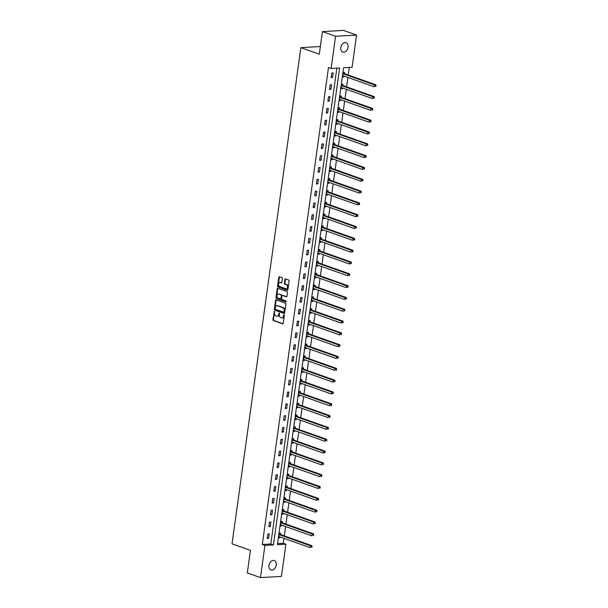 <?xml version="1.0" encoding="UTF-8"?>
<svg xmlns="http://www.w3.org/2000/svg" width="608" height="608" viewBox="0 0 608 608"><rect width="100%" height="100%" fill="white"/><g stroke="black" fill="none" stroke-linecap="round" stroke-linejoin="round"><path stroke-width="0.91" d="M274.436 311.288L272.908 319.58A0.768 0.524 -93.3 0 0 273.319 320.507L282.614 323.806A0.768 0.524 -93.3 0 0 283.237 323.243L284.331 315.347L283.936 314.678L283.465 316.114A2.455 1.68 -93.3 0 1 281.952 317.976A2.455 1.68 -93.3 0 1 281.481 317.9L280.706 317.627A2.455 1.68 -93.3 0 1 279.384 314.663L279.239 312.991L278.662 314.404A2.455 1.68 -93.3 0 1 277.149 316.266A2.455 1.68 -93.3 0 1 276.678 316.198L275.903 315.924A2.455 1.68 -93.3 0 1 274.58 312.96L274.436 311.288M274.626 311.456L273.471 319.55A0.768 0.524 -93.3 0 0 273.889 320.477L283.016 323.714M284.232 314.86L284.035 316.076L283.465 316.114M279.429 313.158L279.232 314.374L278.662 314.404M348.072 47.204A5.001 3.496 -70.5 0 1 342.775 52.121A5.001 3.496 -70.5 0 1 340.814 47.622A5.001 3.496 -70.5 0 1 346.112 42.704A5.001 3.496 -70.5 0 1 348.072 47.204M276.214 565.045A5.001 3.496 -70.5 0 1 270.917 569.962A5.001 3.496 -70.5 0 1 268.956 565.463A5.001 3.496 -70.5 0 1 274.254 560.546A5.001 3.496 -70.5 0 1 276.214 565.045M282.408 278.601A0.768 0.524 -93.3 0 0 281.998 277.674L279.391 276.754A0.768 0.524 -93.3 0 0 278.768 277.309L277.552 286.087A0.768 0.524 -93.3 0 0 277.97 287.014L287.265 290.305A0.768 0.524 -93.3 0 0 287.88 289.75L289.096 280.972A0.768 0.524 -93.3 0 0 288.686 280.045L285.54 278.928A0.768 0.524 -93.3 0 0 284.916 279.49L284.392 283.244A0.768 0.524 -93.3 0 0 284.81 284.172L286.368 284.726A2.052 1.406 -93.3 0 1 287.5 286.923A2.052 1.406 -93.3 0 1 286.216 288.762A2.052 1.406 -93.3 0 1 285.821 288.701L279.703 286.535A2.052 1.406 -93.3 0 1 278.57 284.339A2.052 1.406 -93.3 0 1 279.855 282.5A2.052 1.406 -93.3 0 1 280.25 282.553L281.268 282.918A0.768 0.524 -93.3 0 0 281.892 282.355L282.408 278.601M260.46 577.6L247.312 572.934L250.443 550.362L232.028 543.833L300.876 47.652L319.291 54.18L322.422 31.608L335.578 36.275L356.569 35.066L352.1 67.26L343.588 67.746L277.408 544.684L285.92 544.198L281.451 576.392L260.46 577.6L264.928 545.406L273.44 544.912L339.621 67.982L331.109 68.468L335.578 36.275M331.109 68.468L328.48 67.534L262.299 544.472L264.928 545.406M276.184 299.873A0.768 0.524 -93.3 0 0 275.561 300.436L274.345 309.206A0.768 0.524 -93.3 0 0 274.755 310.133L284.05 313.432A0.768 0.524 -93.3 0 0 284.673 312.869L285.889 304.099A0.768 0.524 -93.3 0 0 285.479 303.172L276.184 299.873M275.948 297.646L277.164 288.876A0.768 0.524 -93.3 0 1 277.788 288.314L287.082 291.612A0.768 0.524 -93.3 0 1 287.493 292.539L286.976 296.294A0.768 0.524 -93.3 0 1 286.353 296.848L282.583 295.511A0.768 0.524 -93.3 0 0 281.968 296.073L281.618 298.566A0.768 0.524 -93.3 0 0 282.036 299.493L285.958 300.884L285.813 301.925L276.359 298.574A0.768 0.524 -93.3 0 1 275.948 297.646L276.518 297.616L277.734 288.838L277.164 288.876M320.355 46.527L300.876 47.652M262.299 544.472L270.811 543.985L336.84 68.142M268.63 538.399L269.26 533.854L267.839 533.93L267.208 538.475L268.63 538.399L267.284 537.92M270.271 526.581L270.902 522.036L269.481 522.112L268.85 526.657L270.271 526.581L268.926 526.102M271.905 514.763L272.536 510.218L271.122 510.302L270.492 514.847L271.905 514.763L270.568 514.284M273.547 502.945L274.178 498.4L272.764 498.484L272.133 503.029L273.547 502.945L272.209 502.466M275.188 491.127L275.819 486.582L274.398 486.666L273.767 491.211L275.188 491.127L273.843 490.648M276.83 479.309L277.461 474.764L276.04 474.848L275.409 479.393L276.83 479.309L275.485 478.83M278.464 467.491L279.095 462.946L277.681 463.03L277.05 467.575L278.464 467.491L277.126 467.02M280.106 455.673L280.736 451.128L279.323 451.212L278.692 455.757L280.106 455.673L278.768 455.202M281.747 443.855L282.378 439.31L280.957 439.394L280.326 443.939L281.747 443.855L280.41 443.384M283.389 432.037L284.02 427.492L282.598 427.576L281.968 432.121L283.389 432.037L282.044 431.566M285.023 420.219L285.654 415.674L284.24 415.758L283.609 420.303L285.023 420.219L283.685 419.748M286.664 408.409L287.295 403.864L285.882 403.94L285.251 408.485L286.664 408.409L285.327 407.93M288.306 396.591L288.937 392.046L287.516 392.122L286.885 396.667L288.306 396.591L286.968 396.112M289.948 384.773L290.578 380.228L289.157 380.304L288.526 384.849L289.948 384.773L288.602 384.294M291.589 372.955L292.22 368.41L290.799 368.494L290.168 373.038L291.589 372.955L290.244 372.476M293.223 361.137L293.854 356.592L292.44 356.676L291.81 361.22L293.223 361.137L291.886 360.658M294.865 349.319L295.496 344.774L294.074 344.858L293.444 349.402L294.865 349.319L293.527 348.84M296.506 337.501L297.137 332.956L295.716 333.04L295.085 337.584L296.506 337.501L295.161 337.022M298.148 325.683L298.779 321.138L297.358 321.222L296.727 325.766L298.148 325.683L296.803 325.212M299.782 313.865L300.413 309.32L298.999 309.404L298.368 313.948L299.782 313.865L298.444 313.394M301.424 302.047L302.054 297.502L300.633 297.586L300.002 302.13L301.424 302.047L300.086 301.576M303.065 290.229L303.696 285.684L302.275 285.768L301.644 290.312L303.065 290.229L301.72 289.758M304.707 278.411L305.338 273.866L303.916 273.95L303.286 278.494L304.707 278.411L303.362 277.94M306.341 266.6L306.972 262.056L305.558 262.132L304.927 266.676L306.341 266.6L305.003 266.122M307.982 254.782L308.613 250.238L307.2 250.314L306.569 254.858L307.982 254.782L306.645 254.304M309.624 242.964L310.255 238.42L308.834 238.496L308.203 243.048L309.624 242.964L308.279 242.486M311.266 231.146L311.896 226.602L310.475 226.685L309.844 231.23L311.266 231.146L309.92 230.668M312.9 219.328L313.53 214.784L312.117 214.867L311.486 219.412L312.9 219.328L311.562 218.85M314.541 207.51L315.172 202.966L313.758 203.049L313.128 207.594L314.541 207.51L313.204 207.032M316.183 195.692L316.814 191.148L315.392 191.231L314.762 195.776L316.183 195.692L314.845 195.221M317.824 183.874L318.455 179.33L317.034 179.413L316.403 183.958L317.824 183.874L316.479 183.403M319.458 172.056L320.089 167.512L318.676 167.595L318.045 172.14L319.458 172.056L318.121 171.585M321.1 160.238L321.731 155.694L320.317 155.777L319.686 160.322L321.1 160.238L319.762 159.767M322.742 148.42L323.372 143.876L321.951 143.959L321.32 148.504L322.742 148.42L321.404 147.949M324.383 136.61L325.014 132.058L323.593 132.141L322.962 136.686L324.383 136.61L323.038 136.131M326.025 124.792L326.656 120.247L325.234 120.323L324.604 124.868L326.025 124.792L324.68 124.313M327.659 112.974L328.29 108.429L326.876 108.505L326.245 113.05L327.659 112.974L326.321 112.495M329.3 101.156L329.931 96.611L328.51 96.687L327.879 101.24L329.3 101.156L327.963 100.677M330.942 89.338L331.573 84.793L330.152 84.877L329.521 89.422L330.942 89.338L329.597 88.859M332.584 77.52L333.214 72.975L331.793 73.059L331.162 77.604L332.584 77.52L331.238 77.041M277.56 543.59L283.29 543.263L283.974 538.354M284.308 535.899L285.608 526.536M285.95 524.088L287.25 514.718M287.592 512.27L288.891 502.9M289.233 500.452L290.533 491.082M290.867 488.634L292.167 479.264M292.509 476.816L293.808 467.453M294.15 464.998L295.45 455.635M295.792 453.18L297.092 443.817M297.426 441.362L298.726 431.999M299.068 429.544L300.367 420.181M300.709 417.726L302.009 408.363M302.351 405.908L303.65 396.545M303.985 394.098L305.284 384.727M305.626 382.28L306.926 372.909M307.268 370.462L308.568 361.091M308.91 358.644L310.209 349.273M310.551 346.826L311.851 337.455M312.185 335.008L313.485 325.645M313.827 323.19L315.126 313.827M315.468 311.372L316.768 302.009M317.11 299.554L318.41 290.191M318.744 287.736L320.044 278.373M320.386 275.918L321.685 266.555M322.027 264.1L323.327 254.737M323.669 252.29L324.968 242.919M325.303 240.472L326.602 231.101M326.944 228.654L328.244 219.283M328.586 216.836L329.886 207.465M330.228 205.018L331.527 195.647M331.862 193.2L333.161 183.836M333.503 181.382L334.803 172.018M335.145 169.564L336.444 160.2M336.786 157.746L338.086 148.382M338.42 145.928L339.728 136.564M340.062 134.11L341.362 124.746M341.704 122.292L343.003 112.928M343.345 110.481L344.645 101.11M344.987 98.663L346.286 89.292M346.621 86.845L347.92 77.474M348.262 75.027L349.319 67.42M280.432 534.424L280.607 533.201L279.186 533.277L278.555 537.822L279.976 537.746L280.083 536.978M282.074 522.606L282.249 521.383L280.828 521.459L280.197 526.004L281.618 525.928L281.724 525.16M283.716 510.788L283.883 509.565L282.469 509.648L281.838 514.193L283.252 514.11L283.358 513.342M285.357 498.97L285.524 497.747L284.111 497.83L283.48 502.375L284.894 502.292L285 501.524M286.999 487.152L287.166 485.929L285.745 486.012L285.114 490.557L286.535 490.474L286.642 489.706M288.633 475.334L288.808 474.111L287.386 474.194L286.756 478.739L288.177 478.656L288.283 477.888M290.274 463.516L290.442 462.293L289.028 462.376L288.397 466.921L289.811 466.838L289.917 466.07M291.916 451.706L292.083 450.475L290.67 450.558L290.039 455.103L291.452 455.02L291.559 454.252M293.558 439.888L293.725 438.657L292.304 438.74L291.673 443.285L293.094 443.202L293.2 442.434M295.192 428.07L295.366 426.839L293.945 426.922L293.314 431.467L294.736 431.384L294.842 430.616M296.833 416.252L297 415.021L295.587 415.104L294.956 419.649L296.37 419.566L296.484 418.798M298.475 404.434L298.642 403.21L297.228 403.286L296.598 407.831L298.011 407.755L298.118 406.98M300.116 392.616L300.284 391.392L298.862 391.468L298.232 396.013L299.653 395.937L299.759 395.17M301.75 380.798L301.925 379.574L300.504 379.65L299.873 384.195L301.294 384.119L301.401 383.352M303.392 368.98L303.567 367.756L302.146 367.84L301.515 372.385L302.936 372.301L303.042 371.534M305.034 357.162L305.201 355.938L303.787 356.022L303.156 360.567L304.57 360.483L304.676 359.716M306.675 345.344L306.842 344.12L305.421 344.204L304.79 348.749L306.212 348.665L306.318 347.898M308.309 333.526L308.484 332.302L307.063 332.386L306.432 336.931L307.853 336.847L307.96 336.08M309.951 321.708L310.126 320.484L308.704 320.568L308.074 325.113L309.495 325.029L309.601 324.262M311.592 309.898L311.76 308.666L310.346 308.75L309.715 313.295L311.129 313.211L311.235 312.444M313.234 298.08L313.401 296.848L311.98 296.932L311.349 301.477L312.77 301.393L312.877 300.626M314.868 286.262L315.043 285.03L313.622 285.114L312.991 289.659L314.412 289.575L314.518 288.808M316.51 274.444L316.684 273.212L315.263 273.296L314.632 277.841L316.054 277.757L316.16 276.99M318.151 262.626L318.318 261.402L316.905 261.478L316.274 266.023L317.688 265.947L317.794 265.172M319.793 250.808L319.96 249.584L318.546 249.66L317.916 254.205L319.329 254.129L319.436 253.361M321.434 238.99L321.602 237.766L320.18 237.842L319.55 242.387L320.971 242.311L321.077 241.543M323.068 227.172L323.243 225.948L321.822 226.032L321.191 230.576L322.612 230.493L322.719 229.725M324.71 215.354L324.877 214.13L323.464 214.214L322.833 218.758L324.246 218.675L324.353 217.907M326.352 203.536L326.519 202.312L325.105 202.396L324.474 206.94L325.888 206.857L325.994 206.089M327.993 191.718L328.16 190.494L326.739 190.578L326.108 195.122L327.53 195.039L327.636 194.271M329.627 179.9L329.802 178.676L328.381 178.76L327.75 183.304L329.171 183.221L329.278 182.453M331.269 168.089L331.436 166.858L330.022 166.942L329.392 171.486L330.805 171.403L330.919 170.635M332.91 156.271L333.078 155.04L331.664 155.124L331.033 159.668L332.447 159.585L332.553 158.817M334.552 144.453L334.719 143.222L333.298 143.306L332.667 147.85L334.088 147.767L334.195 146.999M336.186 132.635L336.361 131.404L334.94 131.488L334.309 136.032L335.73 135.956L335.836 135.181M337.828 120.817L338.002 119.594L336.581 119.67L335.95 124.214L337.372 124.138L337.478 123.363M339.469 108.999L339.636 107.776L338.223 107.852L337.592 112.396L339.006 112.32L339.112 111.553M341.111 97.181L341.278 95.958L339.857 96.034L339.226 100.586L340.647 100.502L340.754 99.735M342.745 85.363L342.92 84.14L341.498 84.223L340.868 88.768L342.289 88.684L342.395 87.917M344.386 73.545L344.561 72.322L343.14 72.405L342.509 76.95L343.93 76.866L344.037 76.099M322.422 31.608L343.414 30.4L356.569 35.066M283.29 543.263L285.92 544.198M270.811 543.985L273.44 544.912M279.976 537.746L278.631 537.267M281.618 525.928L280.273 525.449M283.252 514.11L281.914 513.631M284.894 502.292L283.556 501.813M286.535 490.474L285.19 489.995M288.177 478.656L286.832 478.177M289.811 466.838L288.473 466.366M291.452 455.02L290.115 454.548M293.094 443.202L291.756 442.73M294.736 431.384L293.39 430.912M296.37 419.566L295.032 419.094M298.011 407.755L296.674 407.276M299.653 395.937L298.315 395.458M301.294 384.119L299.949 383.64M302.936 372.301L301.591 371.822M304.57 360.483L303.232 360.004M306.212 348.665L304.874 348.186M307.853 336.847L306.508 336.368M309.495 325.029L308.15 324.558M311.129 313.211L309.791 312.74M312.77 301.393L311.433 300.922M314.412 289.575L313.067 289.104M316.054 277.757L314.708 277.286M317.688 265.947L316.35 265.468M319.329 254.129L317.992 253.65M320.971 242.311L319.626 241.832M322.612 230.493L321.267 230.014M324.246 218.675L322.909 218.196M325.888 206.857L324.55 206.378M327.53 195.039L326.192 194.568M329.171 183.221L327.826 182.75M330.805 171.403L329.468 170.932M332.447 159.585L331.109 159.114M334.088 147.767L332.751 147.296M335.73 135.956L334.385 135.478M337.372 124.138L336.026 123.66M339.006 112.32L337.668 111.842M340.647 100.502L339.31 100.024M342.289 88.684L340.944 88.206M343.93 76.866L342.585 76.388M277.149 316.266L277.719 316.236A2.455 1.68 -93.3 0 0 279.232 314.374M281.952 317.976L282.522 317.938A2.455 1.68 -93.3 0 0 284.035 316.076M276.351 299.934A0.768 0.524 -93.3 0 0 276.131 300.405L274.915 309.176A0.768 0.524 -93.3 0 0 275.325 310.103L284.453 313.34M275.181 308.651L275.47 309.297L283.632 312.193L284.21 310.718A2.455 1.68 -93.3 0 0 282.887 307.754L277.316 305.778A2.455 1.68 -93.3 0 0 276.845 305.71A2.455 1.68 -93.3 0 0 275.333 307.572L275.181 308.651M283.837 312.178L284.628 311.767L284.065 311.798M276.845 305.71L277.408 305.672A2.455 1.68 -93.3 0 1 277.879 305.74L283.457 307.724A2.455 1.68 -93.3 0 1 284.78 310.688L284.628 311.767M277.955 288.374A0.768 0.524 -93.3 0 0 277.734 288.838M286.756 296.757L283.153 295.48A0.768 0.524 -93.3 0 0 282.864 295.496M286.14 301.811L276.359 298.574M278.669 294.128A2.052 1.406 -93.3 0 0 278.282 294.067A2.052 1.406 -93.3 0 0 276.99 295.906A2.052 1.406 -93.3 0 0 278.122 298.102L280.28 298.87A0.768 0.524 -93.3 0 0 280.896 298.308L281.246 295.815A0.768 0.524 -93.3 0 0 280.828 294.895L279.239 294.097A2.052 1.406 -93.3 0 0 278.844 294.036L278.282 294.067M280.843 298.84A0.768 0.524 -93.3 0 0 281.466 298.277L280.896 298.308M279.239 294.097L281.398 294.857A0.768 0.524 -93.3 0 1 281.808 295.784L281.466 298.277M276.518 297.616A0.768 0.524 -93.3 0 0 276.929 298.543M279.855 282.5L280.425 282.462A2.052 1.406 -93.3 0 1 280.82 282.522L281.671 282.826M286.216 288.762L286.778 288.732A2.052 1.406 -93.3 0 0 288.07 286.892A2.052 1.406 -93.3 0 0 286.938 284.696L286.368 284.726M285.707 278.988A0.768 0.524 -93.3 0 0 285.486 279.46L284.962 283.214A0.768 0.524 -93.3 0 0 285.372 284.141L286.938 284.696M279.558 276.807A0.768 0.524 -93.3 0 0 279.338 277.278L278.122 286.049A0.768 0.524 -93.3 0 0 278.532 286.976L287.66 290.214M278.73 536.598L278.814 536.583A0.783 0.532 86.7 0 1 279.011 536.598L310.164 547.641L310.422 545.748L311.843 545.665L280.698 534.622A0.783 0.532 86.7 0 1 280.508 534.493L279.3 533.269M278.7 536.818L279.292 536.697M311.456 546.531L311.349 547.291L311.919 547.261L312.018 546.501L310.422 545.748L279.277 534.706A0.783 0.532 86.7 0 1 279.087 534.576L279.019 534.508M311.919 547.261L311.349 547.291M311.843 545.665L312.018 546.501M280.364 524.78L280.448 524.765A0.783 0.532 86.7 0 1 280.653 524.78L311.798 535.823L312.064 533.93L313.485 533.847L282.332 522.804A0.783 0.532 86.7 0 1 282.15 522.675L280.942 521.459M280.334 525L280.934 524.879M313.097 534.721L312.991 535.473L313.553 535.443L313.66 534.683L312.064 533.93L280.919 522.888A0.783 0.532 86.7 0 1 280.729 522.758L280.66 522.69M313.553 535.443L312.991 535.473M313.485 533.847L313.66 534.683M282.006 512.962L282.089 512.947A0.783 0.532 86.7 0 1 282.294 512.962L313.439 524.005L313.705 522.112L315.119 522.029L283.974 510.986A0.783 0.532 86.7 0 1 283.784 510.864L282.583 509.641M281.975 513.182L282.568 513.061M314.731 522.903L314.632 523.655L315.195 523.625L315.301 522.865L313.705 522.112L282.56 511.07A0.783 0.532 86.7 0 1 282.37 510.94L282.294 510.872M315.195 523.625L314.632 523.655M315.119 522.029L315.301 522.865M283.647 501.144L283.731 501.129A0.783 0.532 86.7 0 1 283.936 501.144L315.081 512.187L315.339 510.294L316.76 510.211L285.616 499.168A0.783 0.532 86.7 0 1 285.426 499.046L284.225 497.823M283.617 501.364L284.21 501.243M316.373 511.085L316.266 511.837L316.836 511.807L316.943 511.047L315.339 510.294L284.194 499.252A0.783 0.532 86.7 0 1 284.004 499.122L283.936 499.054M316.836 511.807L316.266 511.837M316.76 510.211L316.943 511.047M285.289 489.326L285.372 489.311A0.783 0.532 86.7 0 1 285.57 489.326L316.722 500.376L316.981 498.476L318.402 498.4L287.257 487.35A0.783 0.532 86.7 0 1 287.067 487.228L285.859 486.005M285.258 489.546L285.851 489.425M318.014 499.267L317.908 500.019L318.478 499.989L318.584 499.229L316.981 498.476L285.836 487.434A0.783 0.532 86.7 0 1 285.646 487.312L285.578 487.236M318.478 499.989L317.908 500.019M318.402 498.4L318.584 499.229M286.923 477.508L287.006 477.493A0.783 0.532 86.7 0 1 287.212 477.508L318.356 488.558L318.622 486.658L320.044 486.582L288.891 475.532A0.783 0.532 86.7 0 1 288.709 475.41L287.5 474.187M286.892 477.728L287.493 477.607M319.656 487.449L319.55 488.209L320.112 488.171L320.218 487.418L318.622 486.658L287.478 475.616A0.783 0.532 86.7 0 1 287.288 475.494L287.219 475.418M320.112 488.171L319.55 488.209M320.044 486.582L320.218 487.418M288.564 465.698L288.648 465.675A0.783 0.532 86.7 0 1 288.853 465.69L319.998 476.74L320.264 474.84L321.678 474.764L290.533 463.714A0.783 0.532 86.7 0 1 290.343 463.592L289.142 462.369M288.534 465.91L289.127 465.789M321.29 475.631L321.191 476.391L321.754 476.353L321.86 475.6L320.264 474.84L289.119 463.798A0.783 0.532 86.7 0 1 288.929 463.676L288.853 463.6M321.754 476.353L321.191 476.391M321.678 474.764L321.86 475.6M290.206 453.88L290.29 453.857A0.783 0.532 86.7 0 1 290.495 453.872L321.64 464.922L321.906 463.03L323.319 462.946L292.174 451.896A0.783 0.532 86.7 0 1 291.984 451.774L290.784 450.551M290.176 454.1L290.768 453.971M322.932 463.813L322.825 464.573L323.395 464.535L323.502 463.782L321.906 463.03L290.753 451.98A0.783 0.532 86.7 0 1 290.571 451.858L290.495 451.782M323.395 464.535L322.825 464.573M323.319 462.946L323.502 463.782M291.848 442.062L291.931 442.039A0.783 0.532 86.7 0 1 292.136 442.054L323.281 453.104L323.54 451.212L324.961 451.128L293.816 440.078A0.783 0.532 86.7 0 1 293.626 439.956L292.418 438.733M291.817 442.282L292.41 442.153M324.573 451.995L324.467 452.755L325.037 452.717L325.143 451.964L323.54 451.212L292.395 440.162A0.783 0.532 86.7 0 1 292.205 440.04L292.136 439.964M325.037 452.717L324.467 452.755M324.961 451.128L325.143 451.964M293.482 430.244L293.565 430.228A0.783 0.532 86.7 0 1 293.77 430.236L324.915 441.286L325.181 439.394L326.602 439.31L295.45 428.268A0.783 0.532 86.7 0 1 295.268 428.138L294.059 426.915M293.451 430.464L294.052 430.335M326.215 440.177L326.108 440.937L326.671 440.906L326.777 440.146L325.181 439.394L294.036 428.344A0.783 0.532 86.7 0 1 293.846 428.222L293.778 428.146M326.671 440.906L326.108 440.937M326.602 439.31L326.777 440.146M295.123 418.426L295.207 418.41A0.783 0.532 86.7 0 1 295.412 418.426L326.557 429.468L326.823 427.576L328.236 427.492L297.092 416.45A0.783 0.532 86.7 0 1 296.902 416.32L295.701 415.097M295.093 418.646L295.693 418.524M327.849 428.359L327.75 429.119L328.312 429.088L328.419 428.328L326.823 427.576L295.678 416.526A0.783 0.532 86.7 0 1 295.488 416.404L295.412 416.336M328.312 429.088L327.75 429.119M328.236 427.492L328.419 428.328M296.765 406.608L296.848 406.592A0.783 0.532 86.7 0 1 297.054 406.608L328.198 417.65L328.464 415.758L329.878 415.674L298.733 404.632A0.783 0.532 86.7 0 1 298.543 404.502L297.342 403.279M296.734 406.828L297.327 406.706M329.49 416.541L329.384 417.301L329.954 417.27L330.06 416.51L328.464 415.758L297.312 404.708A0.783 0.532 86.7 0 1 297.13 404.586L297.054 404.518M329.954 417.27L329.384 417.301M329.878 415.674L330.06 416.51M298.406 394.79L298.49 394.774A0.783 0.532 86.7 0 1 298.695 394.79L329.84 405.832L330.098 403.94L331.52 403.856L300.375 392.814A0.783 0.532 86.7 0 1 300.185 392.684L298.976 391.461M298.376 395.01L298.969 394.888M331.132 404.723L331.026 405.483L331.596 405.452L331.702 404.692L330.098 403.94L298.954 392.897A0.783 0.532 86.7 0 1 298.764 392.768L298.695 392.7M331.596 405.452L331.026 405.483M331.52 403.856L331.702 404.692M300.048 382.972L300.132 382.956A0.783 0.532 86.7 0 1 300.329 382.972L331.482 394.014L331.74 392.122L333.161 392.038L302.016 380.996A0.783 0.532 86.7 0 1 301.826 380.874L300.618 379.65M300.018 383.192L300.61 383.07M332.774 392.912L332.667 393.665L333.237 393.634L333.336 392.874L331.74 392.122L300.595 381.079A0.783 0.532 86.7 0 1 300.405 380.95L300.337 380.882M333.237 393.634L332.667 393.665M333.161 392.038L333.336 392.874M301.682 371.154L301.766 371.138A0.783 0.532 86.7 0 1 301.971 371.154L333.116 382.196L333.382 380.304L334.803 380.22L303.65 369.178A0.783 0.532 86.7 0 1 303.46 369.056L302.26 367.832M301.652 371.374L302.252 371.252M334.408 381.094L334.309 381.847L334.871 381.816L334.978 381.056L333.382 380.304L302.237 369.261A0.783 0.532 86.7 0 1 302.047 369.132L301.978 369.064M334.871 381.816L334.309 381.847M334.803 380.22L334.978 381.056M303.324 359.336L303.407 359.32A0.783 0.532 86.7 0 1 303.612 359.336L334.757 370.378L335.023 368.486L336.437 368.41L305.292 357.36A0.783 0.532 86.7 0 1 305.102 357.238L303.901 356.014M303.293 359.556L303.886 359.434M336.049 369.276L335.943 370.029L336.513 369.998L336.619 369.238L335.023 368.486L303.871 357.443A0.783 0.532 86.7 0 1 303.688 357.314L303.612 357.246M336.513 369.998L335.943 370.029M336.437 368.41L336.619 369.238M304.965 347.518L305.049 347.502A0.783 0.532 86.7 0 1 305.254 347.518L336.399 358.568L336.657 356.668L338.078 356.592L306.934 345.542A0.783 0.532 86.7 0 1 306.744 345.42L305.543 344.196M304.935 347.738L305.528 347.616M337.691 357.458L337.584 358.211L338.154 358.18L338.261 357.42L336.657 356.668L305.512 345.625A0.783 0.532 86.7 0 1 305.322 345.504L305.254 345.428M338.154 358.18L337.584 358.211M338.078 356.592L338.261 357.42M306.607 335.7L306.69 335.684A0.783 0.532 86.7 0 1 306.888 335.7L338.04 346.75L338.299 344.85L339.72 344.774L308.575 333.724A0.783 0.532 86.7 0 1 308.385 333.602L307.177 332.378M306.576 335.92L307.169 335.798M339.332 345.64L339.226 346.4L339.796 346.362L339.895 345.61L338.299 344.85L307.154 333.807A0.783 0.532 86.7 0 1 306.964 333.686L306.896 333.61M339.796 346.362L339.226 346.4M339.72 344.774L339.895 345.61M308.241 323.889L308.324 323.866A0.783 0.532 86.7 0 1 308.53 323.882L339.674 334.932L339.94 333.04L341.362 332.956L310.209 321.906A0.783 0.532 86.7 0 1 310.027 321.784L308.818 320.56M308.21 324.102L308.811 323.98M340.974 333.822L340.868 334.582L341.43 334.544L341.536 333.792L339.94 333.04L308.796 321.989A0.783 0.532 86.7 0 1 308.606 321.868L308.537 321.792M341.43 334.544L340.868 334.582M341.362 332.956L341.536 333.792M309.882 312.071L309.966 312.048A0.783 0.532 86.7 0 1 310.171 312.064L341.316 323.114L341.582 321.222L342.996 321.138L311.851 310.088A0.783 0.532 86.7 0 1 311.661 309.966L310.46 308.742M309.852 312.292L310.445 312.162M342.608 322.004L342.502 322.764L343.072 322.726L343.178 321.974L341.582 321.222L310.43 310.171A0.783 0.532 86.7 0 1 310.247 310.05L310.171 309.974M343.072 322.726L342.502 322.764M342.996 321.138L343.178 321.974M311.524 300.253L311.608 300.23A0.783 0.532 86.7 0 1 311.813 300.246L342.958 311.296L343.216 309.404L344.637 309.32L313.492 298.27A0.783 0.532 86.7 0 1 313.302 298.148L312.102 296.924M311.494 300.474L312.086 300.344M344.25 310.186L344.143 310.946L344.713 310.908L344.82 310.156L343.216 309.404L312.071 298.353A0.783 0.532 86.7 0 1 311.881 298.232L311.813 298.156M344.713 310.908L344.143 310.946M344.637 309.32L344.82 310.156M313.166 288.435L313.249 288.42A0.783 0.532 86.7 0 1 313.447 288.428L344.599 299.478L344.858 297.586L346.279 297.502L315.134 286.459A0.783 0.532 86.7 0 1 314.944 286.33L313.736 285.106M313.135 288.656L313.728 288.526M345.891 298.368L345.785 299.128L346.355 299.098L346.454 298.338L344.858 297.586L313.713 286.535A0.783 0.532 86.7 0 1 313.523 286.414L313.454 286.338M346.355 299.098L345.785 299.128M346.279 297.502L346.454 298.338M314.8 276.617L314.883 276.602A0.783 0.532 86.7 0 1 315.088 276.617L346.233 287.66L346.499 285.768L347.92 285.684L316.768 274.641A0.783 0.532 86.7 0 1 316.586 274.512L315.377 273.288M314.769 276.838L315.37 276.716M347.533 286.55L347.426 287.31L347.989 287.28L348.095 286.52L346.499 285.768L315.354 274.717A0.783 0.532 86.7 0 1 315.164 274.596L315.096 274.527M347.989 287.28L347.426 287.31M347.92 285.684L348.095 286.52M316.441 264.799L316.525 264.784A0.783 0.532 86.7 0 1 316.73 264.799L347.875 275.842L348.141 273.95L349.554 273.866L318.41 262.823A0.783 0.532 86.7 0 1 318.22 262.694L317.019 261.47M316.411 265.02L317.004 264.898M349.167 274.732L349.068 275.492L349.63 275.462L349.737 274.702L348.141 273.95L316.996 262.899A0.783 0.532 86.7 0 1 316.806 262.778L316.73 262.709M349.63 275.462L349.068 275.492M349.554 273.866L349.737 274.702M318.083 252.981L318.166 252.966A0.783 0.532 86.7 0 1 318.372 252.981L349.516 264.024L349.775 262.132L351.196 262.048L320.051 251.005A0.783 0.532 86.7 0 1 319.861 250.876L318.66 249.652M318.052 253.202L318.645 253.08M350.808 262.914L350.702 263.674L351.272 263.644L351.378 262.884L349.775 262.132L318.63 251.089A0.783 0.532 86.7 0 1 318.44 250.96L318.372 250.891M351.272 263.644L350.702 263.674M351.196 262.048L351.378 262.884M319.724 241.163L319.808 241.148A0.783 0.532 86.7 0 1 320.006 241.163L351.158 252.206L351.416 250.314L352.838 250.23L321.693 239.187A0.783 0.532 86.7 0 1 321.503 239.066L320.294 237.842M319.694 241.384L320.287 241.262M352.45 251.104L352.344 251.856L352.914 251.826L353.02 251.066L351.416 250.314L320.272 239.271A0.783 0.532 86.7 0 1 320.082 239.142L320.013 239.073M352.914 251.826L352.344 251.856M352.838 250.23L353.02 251.066M321.358 229.345L321.442 229.33A0.783 0.532 86.7 0 1 321.647 229.345L352.792 240.388L353.058 238.496L354.479 238.412L323.327 227.369A0.783 0.532 86.7 0 1 323.144 227.248L321.936 226.024M321.328 229.566L321.928 229.444M354.092 239.286L353.985 240.038L354.548 240.008L354.654 239.248L353.058 238.496L321.913 227.453A0.783 0.532 86.7 0 1 321.723 227.324L321.655 227.255M354.548 240.008L353.985 240.038M354.479 238.412L354.654 239.248M323 217.527L323.084 217.512A0.783 0.532 86.7 0 1 323.289 217.527L354.434 228.57L354.7 226.678L356.113 226.602L324.968 215.551A0.783 0.532 86.7 0 1 324.778 215.43L323.578 214.206M322.97 217.748L323.562 217.626M355.726 227.468L355.627 228.22L356.189 228.19L356.296 227.43L354.7 226.678L323.555 215.635A0.783 0.532 86.7 0 1 323.365 215.506L323.289 215.437M356.189 228.19L355.627 228.22M356.113 226.602L356.296 227.43M324.642 205.709L324.725 205.694A0.783 0.532 86.7 0 1 324.93 205.709L356.075 216.76L356.341 214.86L357.755 214.784L326.61 203.733A0.783 0.532 86.7 0 1 326.42 203.612L325.219 202.388M324.611 205.93L325.204 205.808M357.367 215.65L357.261 216.402L357.831 216.372L357.937 215.612L356.341 214.86L325.189 203.817A0.783 0.532 86.7 0 1 325.006 203.695L324.93 203.619M357.831 216.372L357.261 216.402M357.755 214.784L357.937 215.612M326.283 193.891L326.367 193.876A0.783 0.532 86.7 0 1 326.572 193.891L357.717 204.942L357.975 203.042L359.396 202.966L328.252 191.915A0.783 0.532 86.7 0 1 328.062 191.794L326.853 190.57M326.253 194.112L326.846 193.99M359.009 203.832L358.902 204.592L359.472 204.554L359.579 203.802L357.975 203.042L326.83 191.999A0.783 0.532 86.7 0 1 326.64 191.877L326.572 191.801M359.472 204.554L358.902 204.592M359.396 202.966L359.579 203.802M327.917 182.081L328.001 182.058A0.783 0.532 86.7 0 1 328.206 182.073L359.351 193.124L359.617 191.231L361.038 191.148L329.893 180.097A0.783 0.532 86.7 0 1 329.703 179.976L328.495 178.752M327.887 182.294L328.487 182.172M360.65 192.014L360.544 192.774L361.114 192.736L361.213 191.984L359.617 191.231L328.472 180.181A0.783 0.532 86.7 0 1 328.282 180.059L328.214 179.983M361.114 192.736L360.544 192.774M361.038 191.148L361.213 191.984M329.559 170.263L329.642 170.24A0.783 0.532 86.7 0 1 329.848 170.255L360.992 181.306L361.258 179.413L362.672 179.33L331.527 168.279A0.783 0.532 86.7 0 1 331.337 168.158L330.136 166.934M329.528 170.483L330.129 170.354M362.284 180.196L362.186 180.956L362.748 180.918L362.854 180.166L361.258 179.413L330.114 168.363A0.783 0.532 86.7 0 1 329.924 168.241L329.848 168.165M362.748 180.918L362.186 180.956M362.672 179.33L362.854 180.166M331.2 158.445L331.284 158.422A0.783 0.532 86.7 0 1 331.489 158.437L362.634 169.488L362.9 167.595L364.314 167.512L333.169 156.461A0.783 0.532 86.7 0 1 332.979 156.34L331.778 155.116M331.17 158.665L331.763 158.536M363.926 168.378L363.82 169.138L364.39 169.108L364.496 168.348L362.9 167.595L331.748 156.545A0.783 0.532 86.7 0 1 331.565 156.423L331.489 156.347M364.39 169.108L363.82 169.138M364.314 167.512L364.496 168.348M332.842 146.627L332.926 146.612A0.783 0.532 86.7 0 1 333.131 146.627L364.276 157.67L364.534 155.777L365.955 155.694L334.81 144.651A0.783 0.532 86.7 0 1 334.62 144.522L333.412 143.298M332.812 146.847L333.404 146.718M365.568 156.56L365.461 157.32L366.031 157.29L366.138 156.53L364.534 155.777L333.389 144.727A0.783 0.532 86.7 0 1 333.199 144.605L333.131 144.529M366.031 157.29L365.461 157.32M365.955 155.694L366.138 156.53M334.484 134.809L334.567 134.794A0.783 0.532 86.7 0 1 334.765 134.809L365.917 145.852L366.176 143.959L367.597 143.876L336.452 132.833A0.783 0.532 86.7 0 1 336.262 132.704L335.054 131.48M334.453 135.029L335.046 134.908M367.209 144.742L367.103 145.502L367.673 145.472L367.772 144.712L366.176 143.959L335.031 132.909A0.783 0.532 86.7 0 1 334.841 132.787L334.772 132.719M367.673 145.472L367.103 145.502M367.597 143.876L367.772 144.712M336.118 122.991L336.201 122.976A0.783 0.532 86.7 0 1 336.406 122.991L367.551 134.034L367.817 132.141L369.238 132.058L338.086 121.015A0.783 0.532 86.7 0 1 337.896 120.886L336.695 119.662M336.087 123.211L336.688 123.09M368.843 132.924L368.744 133.684L369.307 133.654L369.413 132.894L367.817 132.141L336.672 121.091A0.783 0.532 86.7 0 1 336.482 120.969L336.414 120.901M369.307 133.654L368.744 133.684M369.238 132.058L369.413 132.894M337.759 111.173L337.843 111.158A0.783 0.532 86.7 0 1 338.048 111.173L369.193 122.216L369.459 120.323L370.872 120.24L339.728 109.197A0.783 0.532 86.7 0 1 339.538 109.068L338.337 107.852M337.729 111.393L338.322 111.272M370.485 121.106L370.378 121.866L370.948 121.836L371.055 121.076L369.459 120.323L338.306 109.28A0.783 0.532 86.7 0 1 338.124 109.151L338.048 109.083M370.948 121.836L370.378 121.866M370.872 120.24L371.055 121.076M339.401 99.355L339.484 99.34A0.783 0.532 86.7 0 1 339.69 99.355L370.834 110.398L371.093 108.505L372.514 108.422L341.369 97.379A0.783 0.532 86.7 0 1 341.179 97.257L339.978 96.034M339.37 99.575L339.963 99.454M372.126 109.296L372.02 110.048L372.59 110.018L372.696 109.258L371.093 108.505L339.948 97.462A0.783 0.532 86.7 0 1 339.758 97.333L339.69 97.265M372.59 110.018L372.02 110.048M372.514 108.422L372.696 109.258M341.042 87.537L341.126 87.522A0.783 0.532 86.7 0 1 341.324 87.537L372.476 98.58L372.734 96.687L374.156 96.604L343.011 85.561A0.783 0.532 86.7 0 1 342.821 85.439L341.612 84.216M341.012 87.757L341.605 87.636M373.768 97.478L373.662 98.23L374.232 98.2L374.33 97.44L372.734 96.687L341.59 85.644A0.783 0.532 86.7 0 1 341.4 85.515L341.331 85.447M374.232 98.2L373.662 98.23M374.156 96.604L374.33 97.44M342.676 75.719L342.76 75.704A0.783 0.532 86.7 0 1 342.965 75.719L374.11 86.762L374.376 84.869L375.797 84.793L344.645 73.743A0.783 0.532 86.7 0 1 344.462 73.621L343.254 72.398M342.646 75.939L343.246 75.818M375.41 85.66L375.303 86.412L375.866 86.382L375.972 85.622L374.376 84.869L343.231 73.826A0.783 0.532 86.7 0 1 343.041 73.697L342.973 73.629M375.866 86.382L375.303 86.412M375.797 84.793L375.972 85.622M274.573 311.646L274.003 311.684M284.172 315.058L283.609 315.088M279.368 313.356L278.806 313.386M273.889 320.477L273.319 320.507M273.471 319.55L272.908 319.58M275.325 310.103L274.755 310.133M274.915 309.176L274.345 309.206M276.131 300.405L275.561 300.436M284.78 310.688L284.21 310.718M283.457 307.724L282.887 307.754M277.879 305.74L277.316 305.778M283.153 295.48L282.583 295.511M281.808 295.784L281.246 295.815M281.398 294.857L280.828 294.895M280.82 282.522L280.25 282.553M285.372 284.141L284.81 284.172M284.962 283.214L284.392 283.244M285.486 279.46L284.916 279.49M278.532 286.976L277.97 287.014M278.122 286.049L277.552 286.087M279.338 277.278L278.768 277.309M280.698 534.622L279.277 534.706M280.508 534.493L279.087 534.576M282.332 522.804L280.919 522.888M282.15 522.675L280.729 522.758M283.974 510.986L282.56 511.07M283.784 510.864L282.37 510.94M285.616 499.168L284.194 499.252M285.426 499.046L284.004 499.122M287.257 487.35L285.836 487.434M287.067 487.228L285.646 487.312M288.891 475.532L287.478 475.616M288.709 475.41L287.288 475.494M290.533 463.714L289.119 463.798M290.343 463.592L288.929 463.676M292.174 451.896L290.753 451.98M291.984 451.774L290.571 451.858M293.816 440.078L292.395 440.162M293.626 439.956L292.205 440.04M295.45 428.268L294.036 428.344M295.268 428.138L293.846 428.222M297.092 416.45L295.678 416.526M296.902 416.32L295.488 416.404M298.733 404.632L297.312 404.708M298.543 404.502L297.13 404.586M300.375 392.814L298.954 392.897M300.185 392.684L298.764 392.768M302.016 380.996L300.595 381.079M301.826 380.874L300.405 380.95M303.65 369.178L302.237 369.261M303.46 369.056L302.047 369.132M305.292 357.36L303.871 357.443M305.102 357.238L303.688 357.314M306.934 345.542L305.512 345.625M306.744 345.42L305.322 345.504M308.575 333.724L307.154 333.807M308.385 333.602L306.964 333.686M310.209 321.906L308.796 321.989M310.027 321.784L308.606 321.868M311.851 310.088L310.43 310.171M311.661 309.966L310.247 310.05M313.492 298.27L312.071 298.353M313.302 298.148L311.881 298.232M315.134 286.459L313.713 286.535M314.944 286.33L313.523 286.414M316.768 274.641L315.354 274.717M316.586 274.512L315.164 274.596M318.41 262.823L316.996 262.899M318.22 262.694L316.806 262.778M320.051 251.005L318.63 251.089M319.861 250.876L318.44 250.96M321.693 239.187L320.272 239.271M321.503 239.066L320.082 239.142M323.327 227.369L321.913 227.453M323.144 227.248L321.723 227.324M324.968 215.551L323.555 215.635M324.778 215.43L323.365 215.506M326.61 203.733L325.189 203.817M326.42 203.612L325.006 203.695M328.252 191.915L326.83 191.999M328.062 191.794L326.64 191.877M329.893 180.097L328.472 180.181M329.703 179.976L328.282 180.059M331.527 168.279L330.114 168.363M331.337 168.158L329.924 168.241M333.169 156.461L331.748 156.545M332.979 156.34L331.565 156.423M334.81 144.651L333.389 144.727M334.62 144.522L333.199 144.605M336.452 132.833L335.031 132.909M336.262 132.704L334.841 132.787M338.086 121.015L336.672 121.091M337.896 120.886L336.482 120.969M339.728 109.197L338.306 109.28M339.538 109.068L338.124 109.151M341.369 97.379L339.948 97.462M341.179 97.257L339.758 97.333M343.011 85.561L341.59 85.644M342.821 85.439L341.4 85.515M344.645 73.743L343.231 73.826M344.462 73.621L343.041 73.697M284.301 312.17L283.731 312.208M283.001 295.458L282.439 295.496M280.995 298.862L280.425 298.893"/></g></svg>
